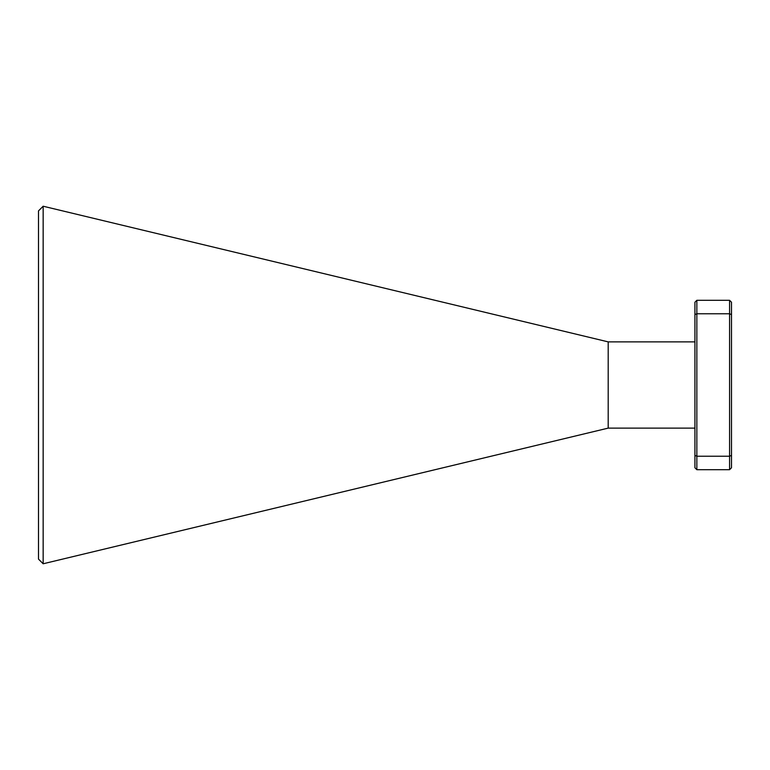 <?xml version="1.0" encoding="UTF-8"?>
<svg xmlns="http://www.w3.org/2000/svg" width="770" height="770" viewBox="0 0 770 770"><rect width="100%" height="100%" fill="white"/><g stroke="black" fill="none" stroke-linecap="round" stroke-linejoin="round"><path stroke-width="1.16" d="M43.159 563.775L38.5 559.116L38.5 210.884L43.159 206.225L43.159 563.775L608.194 428.12L694.925 428.12M694.925 341.88L608.194 341.88L608.194 428.12M731.5 314.574L731.5 467.775L729.575 469.7L696.85 469.7L694.925 467.775L694.925 302.225L696.85 300.3L729.575 300.3L729.575 313.775L696.85 313.775L696.85 456.225L729.575 456.225L729.575 313.775L731.5 314.574L731.5 302.225L729.575 300.3M694.925 455.426L696.85 456.225L696.85 469.7M729.575 469.7L729.575 456.225L731.5 455.426M696.85 300.3L696.85 313.775L694.925 314.574M608.194 341.88L43.159 206.225"/></g></svg>
